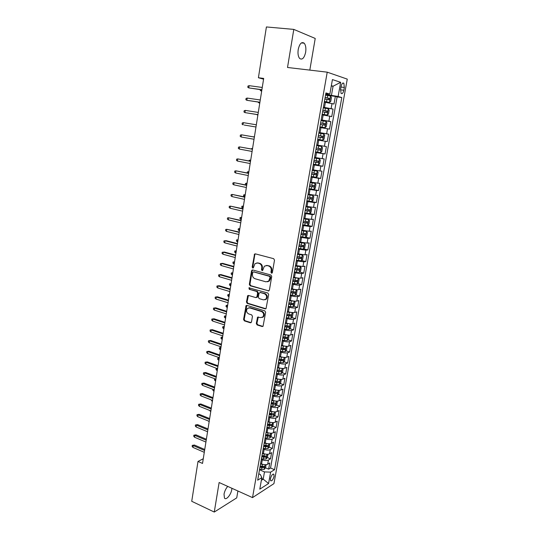 <?xml version="1.0" encoding="UTF-8"?>
<svg xmlns="http://www.w3.org/2000/svg" width="539" height="539" viewBox="0 0 539 539"><rect width="100%" height="100%" fill="white"/><g stroke="black" fill="none" stroke-linecap="round" stroke-linejoin="round"><path stroke-width="0.81" d="M271.528 273.199L272.384 272.586L274.499 260.135L273.671 258.686L255.385 253.862L254.583 254.044L252.178 267.027L252.744 268.024L253.317 267.896L255.035 263.605L257.649 262.998L259.151 263.409C261.071 264.164 261.941 265.693 261.765 267.998L261.496 269.588L262.069 270.598L262.655 270.457L264.359 266.185L267.054 265.545L268.584 265.956C270.524 266.724 271.407 268.26 271.225 270.585L270.949 272.188L271.528 273.199M227.741 486.407C225.875 488.509 224.635 491.096 224.029 494.162L224.46 498.076C226.104 500.603 231.036 494.735 231.79 489.452L231.925 488.3M305.647 52.27C306.219 48.146 305.734 45.121 304.185 43.187C301.597 41.53 299.61 43.625 298.222 49.46C297.663 53.583 298.148 56.595 299.677 58.495C302.278 60.146 304.265 58.071 305.647 52.27M274.028 476.388L273.866 474.307C272.579 473.815 271.44 475.263 270.45 478.659L270.612 480.734C271.905 481.219 273.044 479.771 274.028 476.388M256.308 323.494L257.116 324.936L262.149 326.54L263.045 326.324L265.626 312.317L264.811 310.862L246.916 305.391L246.074 305.586L243.574 319.459L244.369 320.88L250.339 322.78L251.511 321.972L252.454 316.292L251.659 314.857L248.681 313.927C246.363 312.519 245.946 310.68 247.414 308.416L249.678 307.897L261.449 311.515C263.787 312.896 264.231 314.729 262.796 317.02L260.425 317.586L257.575 317.181L256.308 323.494L256.928 323.326L257.73 324.768L262.951 326.412M309.81 70.11L315.221 38.451L293.795 29.396L287.516 67.476L327.227 72.165L252.522 497.605L219.13 482.513L214.266 512.05L191.729 501.297L198.002 461.438L202.523 463.439L263.692 78.418L258.41 77.737L263.571 79.186M293.795 29.396L266.407 26.95L258.41 77.737M268.186 291.013L269.399 290.15L271.723 276.46L270.901 275.011L252.737 269.978L251.551 270.854L249.335 284.356L250.136 285.785L268.914 290.912M268.665 294.476L266.037 308.652L265.154 308.867L247.239 303.423L246.444 301.995L247.718 295.635L248.546 295.446L255.776 297.595L256.968 296.753L257.602 292.926L256.793 291.491L249.254 289.281L248.937 287.819L267.843 293.027L268.665 294.476M262.21 466.424L263.147 466.821M265.478 467.812L268.651 469.159L269.763 462.974L267.694 464.214L268.435 460.057C266.812 460.778 264.77 460.69 262.298 459.794L261.341 459.396M263.456 455.906L264.918 456.52M267.283 457.503L270.497 458.837L271.616 452.619L269.547 453.811L270.295 449.634C268.678 450.321 266.623 450.227 264.144 449.337L263.18 448.947M264.656 445.315L266.684 446.144M269.102 447.127L272.357 448.455L273.475 442.196L271.413 443.341L272.168 439.137C270.551 439.797 268.489 439.689 265.996 438.82L265.033 438.436M265.815 434.65L268.429 435.694M270.935 436.698L274.23 438.012L275.355 431.712L273.293 432.81L274.048 428.579C272.431 429.206 270.369 429.098 267.863 428.236L266.899 427.858M267.553 424.153L270.133 425.163M272.774 426.194L276.109 427.501L277.241 421.161L275.186 422.212L275.941 417.954C274.331 418.554 272.262 418.432 269.749 417.584L268.779 417.213M269.406 413.635L271.71 414.511M274.627 415.63L278.003 416.923L279.141 410.543L277.086 411.547L277.854 407.262C276.238 407.828 274.162 407.7 271.636 406.864L270.666 406.5M271.272 403.051L273.125 403.738M276.487 404.998L279.903 406.278L281.055 399.857L279 400.814L279.768 396.502C278.158 397.041 276.083 396.899 273.542 396.077L272.566 395.72M273.152 392.399L274.378 392.843M278.353 394.299L281.823 395.565L282.975 389.104L280.927 390.014L281.702 385.675C280.091 386.18 278.009 386.032 275.456 385.223L274.472 384.873M275.038 381.679L275.57 381.868M280.24 383.532L283.75 384.785L284.915 378.284L282.867 379.139L283.649 374.773C282.032 375.252 279.95 375.09 277.39 374.302L276.399 373.951M282.133 372.698L285.69 373.938L286.863 367.396L284.821 368.204L285.603 363.805C283.992 364.249 281.897 364.081 279.33 363.306L278.333 362.969M284.033 361.797L287.644 363.023L288.823 356.441L286.782 357.195L287.57 352.769C285.96 353.18 283.864 353.005 281.284 352.243L280.287 351.906M285.946 350.828L289.611 352.034L290.797 345.411L288.756 346.112L289.551 341.665C287.941 342.043 285.838 341.854 283.244 341.106L282.247 340.783M287.866 339.786L291.586 340.978L292.778 334.315L290.75 334.962L291.545 330.481C289.935 330.825 287.833 330.629 285.225 329.895L284.221 329.578M289.807 328.675L293.58 329.855L294.779 323.144L292.751 323.744L293.553 319.229C291.949 319.539 289.834 319.337 287.22 318.616L286.209 318.306M291.747 317.491L295.581 318.657L296.794 311.906L294.766 312.445L295.574 307.904C293.964 308.18 291.848 307.964 289.221 307.264L288.203 306.961M293.701 306.233L297.602 307.385L298.815 300.587L296.794 301.079L297.609 296.511C295.999 296.746 293.876 296.524 291.242 295.83L290.218 295.54M295.668 294.907L299.63 296.046L300.85 289.2L298.835 289.632L299.65 285.037C298.047 285.239 295.924 285.003 293.27 284.329L292.246 284.046M297.643 283.507L301.672 284.626L302.905 277.74L300.89 278.117L301.712 273.489C300.108 273.657 297.979 273.408 295.311 272.754L294.281 272.471M299.63 272.033L303.726 273.132L304.966 266.205L302.958 266.522L303.787 261.866L296.335 260.829M301.624 260.485L305.795 261.57L307.048 254.59L305.04 254.853L305.876 250.163L298.404 249.106M303.632 248.856L307.884 249.928L309.137 242.9L307.136 243.102L307.978 238.386L300.479 237.301M305.647 237.16L309.979 238.204L311.246 231.137L309.245 231.278L310.087 226.528L302.574 225.423M307.668 225.383L312.088 226.407L313.361 219.292L311.367 219.38L312.216 214.596L304.683 213.464M309.703 213.525L314.21 214.535L315.497 207.374L313.503 207.394L314.365 202.576L306.806 201.424M311.225 201.478L316.353 202.583L317.639 195.367L315.652 195.334L316.521 190.483L308.941 189.304M311.609 189.128L318.502 190.55L319.802 183.287L317.821 183.186L318.69 178.308L311.091 177.102M311.185 176.57L320.671 178.436L321.978 171.126L320.004 170.964L320.88 166.046L313.253 164.819M313.321 164.456L322.854 166.241L324.168 158.884L322.201 158.655L323.077 153.709L315.436 152.449M315.47 152.254L325.051 153.959L326.378 146.554L324.411 146.264L325.293 141.279L317.626 139.999M317.633 139.978L327.261 141.602L328.595 134.144L318.94 132.567M318.953 132.486L326.634 133.787L327.53 128.774L329.491 129.158L330.831 121.652L321.123 120.157M321.17 119.901L328.871 121.221L329.774 116.175L331.734 116.626L333.082 109.067L323.407 107.227M323.326 107.659L333.082 109.067M267.694 464.214C266.071 464.941 264.029 464.861 261.563 463.958L260.606 463.553M269.547 453.811C267.93 454.512 265.882 454.417 263.403 453.528L262.446 453.131M271.413 443.341C269.796 444.015 267.742 443.914 265.255 443.038L264.292 442.647M273.293 432.81C271.676 433.45 269.621 433.343 267.115 432.48L266.151 432.096M275.186 422.212C273.569 422.825 271.508 422.704 268.995 421.855L268.024 421.478M277.086 411.547C275.469 412.126 273.401 411.998 270.881 411.163L269.904 410.792M279 400.814C277.39 401.366 275.314 401.225 272.781 400.403L271.804 400.039M280.927 390.014C279.317 390.532 277.235 390.384 274.688 389.576L273.711 389.219M282.867 379.139C281.257 379.631 279.168 379.476 276.615 378.681L275.631 378.331M284.821 368.204C283.204 368.656 281.115 368.494 278.548 367.713L277.558 367.369M286.782 357.195C285.171 357.62 283.076 357.445 280.502 356.677L279.505 356.34M288.756 346.112C287.146 346.503 285.05 346.321 282.463 345.566L281.459 345.243M290.75 334.962C289.14 335.319 287.031 335.13 284.43 334.389L283.426 334.065M292.751 323.744C291.141 324.06 289.032 323.865 286.418 323.137L285.407 322.821M294.766 312.445C293.155 312.735 291.04 312.526 288.419 311.811L287.402 311.508M296.794 301.079C295.183 301.328 293.068 301.112 290.433 300.412L289.409 300.115M298.835 289.632C297.232 289.854 295.102 289.618 292.455 288.938L291.431 288.648M300.89 278.117C299.286 278.299 297.151 278.057 294.496 277.39L293.465 277.113M302.958 266.522L295.513 265.498M305.04 254.853L297.575 253.802M307.136 243.102L299.65 242.031M309.245 231.278L301.739 230.187M311.367 219.38L303.834 218.255M313.503 207.394L305.957 206.248M315.652 195.334L308.086 194.161M317.821 183.186L310.228 181.993M320.004 170.964L312.384 169.745M322.201 158.655L314.56 157.408M324.411 146.264L316.75 144.991M327.53 128.774L319.836 127.467M329.774 116.175L322.059 114.841M341.099 86.422L340.594 89.245L341.072 93.409C342.204 94.177 343.127 93.126 343.835 90.256L344.34 87.459L343.855 83.269C342.73 82.494 341.807 83.545 341.099 86.422M327.227 72.165L347.271 79.118L273.933 483.631L252.522 497.605M268.651 469.159L270.538 468.007L274.546 469.705L341.8 97.546L338.121 96.474L325.65 94.466M274.546 469.705L270.618 472.144L268.577 483.503L259.791 489.163L261.839 477.594L257.676 480.182L325.927 92.93L329.855 94.076L332.422 79.59L340.661 82.319L338.121 96.474M270.538 468.007L337.118 96.912L335.352 96.407L333.991 104.014L324.303 102.134M328.871 121.221L330.831 121.652M326.634 133.787L328.595 134.144M327.261 141.602L325.293 141.279M325.051 153.959L323.077 153.709M322.854 166.241L320.88 166.046M320.671 178.436L318.69 178.308M318.502 190.55L316.521 190.483M316.353 202.583L314.365 202.576M314.21 214.535L312.216 214.596M312.088 226.407L310.087 226.528M309.979 238.204L307.978 238.386M307.884 249.928L305.876 250.163M305.795 261.57L303.787 261.866M303.726 273.132L301.712 273.489M301.672 284.626L299.65 285.037M299.63 296.046L297.609 296.511M297.602 307.385L295.574 307.904M295.581 318.657L293.553 319.229M293.58 329.855L291.545 330.481M291.586 340.978L289.551 341.665M289.611 352.034L287.57 352.769M287.644 363.023L285.603 363.805M285.69 373.938L283.649 374.773M283.75 384.785L281.702 385.675M281.823 395.565L279.768 396.502M279.903 406.278L277.854 407.262M278.003 416.923L275.941 417.954M276.109 427.501L274.048 428.579M274.23 438.012L272.168 439.137M272.357 448.455L270.295 449.634M270.497 458.837L268.435 460.057M261.684 478.497L263.194 479.158L264.487 471.908L259.515 469.779M331.465 95.248L333.075 86.227L331.344 85.681M331.29 85.997L333.075 86.227L340.661 82.319M325.758 93.874L329.855 94.076M214.266 512.05L236.729 497.874L237.901 490.995M203.27 458.75L198.002 461.438M261.361 480.31L263.194 479.158L268.577 483.503M258.801 473.815L260.303 474.468L261.839 477.594M265.39 293.728L265.316 294.186M325.543 95.08L335.352 96.407M337.118 96.912L341.8 97.546M264.487 471.908L270.618 472.144M272.094 273.091L271.562 272.087L271.831 270.49C272.02 268.173 271.137 266.63 269.197 265.868L268.584 265.956M266.192 265.444L269.197 265.868M256.84 262.897L259.778 263.322C261.691 264.076 262.56 265.606 262.385 267.903L262.116 269.5L262.628 270.484M255.378 253.862L254.819 254.684L252.804 266.94L253.296 267.91M252.697 269.972L252.178 270.76L249.968 284.242L250.763 285.67L268.793 290.885M270.073 277.342L269.5 276.325L253.566 271.892L252.737 272.505L252.461 274.169C252.286 276.446 253.148 277.969 255.041 278.744L265.909 281.816L268.678 281.149L270.073 277.342L270.686 277.235L270.113 276.224L269.5 276.325M253.694 271.872L270.113 276.224M267.519 281.809L269.291 281.041L270.403 278.919L269.79 279.027M270.686 277.235L270.403 278.919M248.459 295.426L247.071 301.86L247.866 303.282L265.922 308.753M256.51 297.488L257.588 296.618L258.228 292.798L257.42 291.37L249.254 289.281M248.937 287.819L249.564 287.705L249.88 289.16M263.369 299.852L265.714 299.293C267.209 296.962 266.778 295.102 264.4 293.715L260.202 292.488L259.003 293.337L258.363 297.164L259.171 298.606L263.369 299.852M264.871 299.812L266.327 299.158C267.822 296.827 267.391 294.974 265.02 293.587L264.4 293.715M260.094 292.461L265.02 293.587M258.296 316.939L256.928 323.326M262.035 317.525L263.409 316.865C264.844 314.574 264.4 312.741 262.069 311.36L261.449 311.515M248.789 307.803L250.305 307.756L262.069 311.36M246.801 305.37L244.207 319.297L244.996 320.718L251.12 322.652M324.397 101.575L329.437 102.417L330.744 101.433L331.418 97.62L330.569 96.036L325.543 95.107M329.437 102.417L324.417 101.494M324.842 99.068L329.322 99.863L329.74 98.401L325.111 97.539M325.098 97.626L328.204 98.192L328.345 99.338M261.428 89.784L261.226 91.051L261.678 91.111M260.377 89.636L260.249 90.451L261.664 91.165M249.126 85.667L247.98 86.051L247.785 87.291L248.775 87.911L249.126 85.667L262.257 87.453M261.9 89.71L248.775 87.911L261.88 89.845M322.167 114.261L327.18 115.097L328.487 114.086L329.161 110.3L328.305 108.763L323.292 107.861M327.18 115.097L322.174 114.207M322.598 111.802L327.065 112.577L327.49 111.128L322.868 110.279M322.854 110.34L325.96 110.906L326.082 112.065M259.454 102.248L259.32 103.097L259.758 103.165M258.403 102.093L258.343 102.484L259.758 103.198M324.943 127.696L322.066 127.191L324.943 127.696L326.25 126.658L326.924 122.899L326.061 121.41L321.062 120.534M319.944 126.86L322.066 127.211L319.95 126.833M320.368 124.442L324.822 125.203L325.253 123.768L320.638 122.932M320.631 122.966L323.737 123.532L323.824 124.711M257.487 114.625L257.858 115.137L256.51 114.477M317.74 139.379L322.72 140.207L324.033 139.143L324.694 135.404L323.831 133.962L318.839 133.12M318.158 137L322.598 137.741L323.029 136.32L318.421 135.498L321.52 136.071L321.561 137.297M315.544 151.83L320.516 152.638L321.823 151.54L322.484 147.834L321.615 146.433L316.642 145.597M321.615 146.433L316.642 145.618M315.962 149.471L320.388 150.199L320.826 148.784L316.225 147.982M320.826 148.784L319.331 148.528L318.818 149.923L315.962 149.444M254.428 136.717L253.99 136.65L254.428 136.724M253.269 136.839L253.943 136.953M247.199 98.078L246.06 98.435L245.865 99.675L246.855 100.301L247.199 98.078L260.27 99.978M259.913 102.221L246.855 100.301L259.899 102.309M245.285 110.401L244.154 110.744L243.965 111.971L244.942 112.611L245.285 110.401L258.289 112.422M257.938 114.652L244.942 112.611L257.932 114.699M243.385 122.649L242.26 122.966L242.072 124.186L243.042 124.846L243.385 122.649L256.328 124.785M244.194 125.041L255.971 127.002L244.194 125.041M254.381 137.027L241.492 134.811L254.374 137.061M241.155 136.994L240.185 136.32L240.374 135.107L241.492 134.811L241.155 136.994L254.024 139.264M313.361 164.2L318.32 164.981L319.634 163.856L320.287 160.171L319.418 158.816L314.453 158.028M319.418 158.816L314.459 157.988M313.779 161.862L318.192 162.569L318.63 161.168L314.035 160.379M318.63 161.168L317.148 160.898L316.629 162.286L313.786 161.808M252.562 148.454L252.124 148.4L252.562 148.481M250.985 148.912L252.124 148.4L252.009 149.108M252.447 149.188L239.619 146.898L252.441 149.256M239.282 149.06L238.319 148.373L238.507 147.167L239.619 146.898L239.282 149.06L252.09 151.446M311.198 176.489L316.144 177.237L317.458 176.091L318.111 172.433L317.228 171.119L312.276 170.358M317.228 171.119L312.29 170.29M311.609 174.164L316.009 174.858L316.454 173.47L311.865 172.689M315.019 173.214L314.453 174.555L311.623 174.084M250.709 160.123L250.271 160.083L250.702 160.164M249.072 160.979L249.173 160.326L250.271 160.083L250.096 161.174M250.534 161.262L237.753 158.897L250.514 161.37M237.423 161.053L236.466 160.346L236.648 159.153L237.753 158.897L237.423 161.053L250.17 163.546M309.049 188.697L313.981 189.418L315.295 188.246L315.942 184.607L315.059 183.341L310.12 182.606M315.059 183.341L310.134 182.512M309.453 186.386L313.846 187.067L314.291 185.685L309.709 184.924M312.896 185.45L312.297 186.75L309.474 186.285M248.87 171.712L248.425 171.685L248.863 171.773M247.172 172.958L247.34 171.907L248.425 171.685L248.189 173.167M248.627 173.255L235.9 170.829L248.6 173.41M235.57 172.965L234.62 172.244L234.802 171.058L235.9 170.829L235.57 172.965L248.257 175.566M306.913 200.818L311.832 201.512L313.146 200.319L313.792 196.701L312.903 195.475L307.978 194.768M312.903 195.475L307.998 194.646M307.318 198.52L311.69 199.194L312.148 197.82L307.574 197.072M310.781 197.604L310.154 198.864L307.338 198.399M247.037 183.233L246.599 183.213L247.03 183.307M245.899 184.998L245.333 184.567L245.514 183.422L246.599 183.213L246.303 185.086M246.734 185.173L234.061 182.674L246.7 185.369M233.731 184.803L232.787 184.062L232.969 182.889L234.061 182.674L233.731 184.803L246.363 187.511M304.791 212.865L309.696 213.532L311.01 212.305L311.65 208.721L310.76 207.535L305.849 206.848M310.76 207.535L305.876 206.707M305.189 210.581L309.554 211.234L310.013 209.873L305.445 209.139M308.679 209.671L308.025 210.897L305.215 210.432M245.225 194.68L244.78 194.673L244.45 196.728L244.881 196.823M244.45 196.728L243.52 195.994L243.702 194.855L245.205 194.768M244.847 197.011L232.235 194.444L244.814 197.247M231.905 196.56L230.968 195.812L231.15 194.64L232.235 194.444L231.905 196.56L244.477 199.376M302.682 224.824L307.58 225.47L308.894 224.217L309.527 220.653L308.638 219.508L303.733 218.854M308.638 219.508L303.76 218.686M303.08 222.56L307.432 223.2L307.89 221.846L303.329 221.125M306.576 221.657L305.909 222.843L303.113 222.385M243.412 206.053L242.974 206.06L242.644 208.101L243.076 208.195M242.644 208.101L241.721 207.353L241.903 206.221L243.399 206.154M242.981 208.775L230.416 206.141L242.941 209.044M230.092 208.243L229.163 207.475L229.338 206.316L230.416 206.141L230.092 208.243L242.604 211.16M300.587 236.709L305.472 237.328L306.785 236.055L307.419 232.511L306.523 231.406L301.631 230.78M306.523 231.406L301.665 230.584M300.984 234.458L305.323 235.085L305.788 233.744L301.234 233.03M304.488 233.569L303.807 234.714L301.018 234.256M241.62 217.358L241.176 217.372L240.852 219.4L241.277 219.501M240.852 219.4L239.936 218.645L240.111 217.52L241.6 217.473M241.128 220.464L228.617 217.763L241.074 220.768M228.293 219.845L227.364 219.07L227.546 217.911L228.617 217.763L228.293 219.845L240.744 222.87M298.505 248.513L303.376 249.106L304.697 247.805L305.323 244.288L304.42 243.224L299.543 242.617M304.42 243.224L299.583 242.402M298.902 246.276L303.228 246.889L303.693 245.555L299.152 244.861M302.413 245.393L301.719 246.512L298.936 246.053M239.835 228.59L239.39 228.61L239.073 230.631L239.491 230.732M239.073 230.631L238.157 229.863L238.332 228.745L239.815 228.718M239.282 232.073L226.825 229.311L239.228 232.417M226.501 231.379L225.578 230.591L225.753 229.439L226.825 229.311L226.501 231.379L238.892 234.505M296.437 260.243L301.301 260.809L302.622 259.488L303.241 255.991L302.359 254.994L297.467 254.388M301.335 260.775L302.359 254.994L297.515 254.145M296.827 258.019L301.146 258.612L301.618 257.292L297.077 256.611M300.351 257.143L299.644 258.228L296.874 257.77M238.063 239.754L237.618 239.788L237.301 241.789L237.719 241.896M237.301 241.789L236.392 241.007L236.567 239.895L238.036 239.895M237.45 243.608L226.198 240.69L225.039 240.778L237.389 243.992M224.723 242.84L223.806 242.031L223.981 240.893L225.039 240.778L224.723 242.84L237.059 246.067M294.388 271.892L299.233 272.438L300.553 271.09L301.173 267.613L300.263 266.63L295.412 266.077M300.263 266.63L295.46 265.815M294.772 269.682L299.078 270.268L299.549 268.954L295.022 268.287M298.296 268.82L297.582 269.864L294.82 269.412M235.536 252.879L234.633 252.084L234.809 250.979L236.298 250.837L235.853 250.891L235.536 252.879L235.954 252.993M234.809 250.979L236.271 250.999M235.624 255.075L224.433 252.057L223.274 252.178L235.563 255.493M222.951 254.226L222.041 253.404L222.216 252.272L223.274 252.178L222.951 254.226L235.233 257.554M222.216 252.272L224.433 252.057M292.347 283.467L297.184 283.986L298.505 282.611L299.118 279.162L298.208 278.218L293.364 277.686M298.208 278.218L297.319 277.976M296.652 277.868L293.411 277.403M292.731 281.27L297.023 281.843L297.501 280.536L292.98 279.882M296.255 280.415L295.534 281.432L292.785 280.981M234.546 261.866L234.101 261.92L233.791 263.901L234.202 264.016M233.791 263.901L232.888 263.099L233.064 262.001L234.519 262.035M233.064 262.001L234.553 261.846M233.818 266.461L222.674 263.362L221.516 263.504L233.744 266.913M221.199 265.538L220.289 264.703L220.464 263.578L221.516 263.504L221.199 265.538L233.421 268.961M220.464 263.578L222.674 263.362M290.319 294.961L295.143 295.46L296.463 294.065L297.077 290.636L296.16 289.733L291.329 289.221M296.16 289.733L295.628 289.578M294.334 289.376L291.383 288.917M290.703 292.785L294.981 293.344L295.46 292.044L290.945 291.404M294.227 291.929L293.506 292.92L290.757 292.468M232.808 272.822L232.363 272.889L232.053 274.856L232.464 274.978M232.053 274.856L231.157 274.041L231.325 272.95L232.781 273.01M231.325 272.95L232.814 272.781M232.019 277.774L220.929 274.587L219.764 274.762L231.945 278.265M219.454 276.776L218.551 275.934L218.726 274.816L219.764 274.762L219.454 276.776L231.622 280.3M218.726 274.816L220.929 274.587M288.304 306.388L293.122 306.859L294.442 305.445L295.049 302.035L294.132 301.166L289.308 300.688M291.963 300.789L289.369 300.351M288.688 304.225L292.96 304.764L293.438 303.477L288.931 302.851M292.205 303.376L291.484 304.333L288.749 303.888M231.076 283.709L230.631 283.79L230.321 285.744L230.732 285.865M230.321 285.744L229.432 284.915L229.601 283.831L231.042 283.912M229.601 283.831L231.083 283.655M230.234 289.019L219.191 285.744L218.025 285.939L230.153 289.544M217.716 287.947L216.819 287.092L216.995 285.98L218.025 285.939L217.716 287.947L229.83 291.565M216.995 285.98L219.191 285.744M286.303 317.74L291.107 318.185L292.428 316.743L293.034 313.361L292.111 312.532L287.307 312.074M289.497 312.094L287.368 311.717M286.687 315.584L290.945 316.117L291.424 314.837L286.923 314.224M290.198 314.742L289.477 315.672L286.748 315.227M229.358 294.537L228.913 294.617L228.603 296.565L229.014 296.686M228.603 296.565L227.721 295.722L227.889 294.644L229.324 294.745M227.889 294.644L229.371 294.456M228.455 300.189L217.466 296.827L216.301 297.056L228.368 300.749M215.991 299.044L215.101 298.182L215.277 297.07L216.301 297.056L215.991 299.044L228.051 302.763M215.277 297.07L217.466 296.827M290.022 323.845L285.313 323.387M286.964 323.292L285.38 323.009M290.144 323.851L291.026 324.619L290.433 327.975L289.106 329.437L284.316 329.012M284.693 326.877L288.938 327.395L289.43 326.122L284.936 325.529M288.203 326.041L287.482 326.937L284.76 326.499M227.647 305.29L227.202 305.384L226.899 307.318L227.303 307.446M226.899 307.318L226.016 306.462L226.185 305.391L227.613 305.512M226.185 305.391L227.66 305.195M226.697 311.293L215.748 307.85L214.589 308.099L226.602 311.886M214.279 310.08L213.397 309.197L213.565 308.099L214.589 308.099L214.279 310.08L226.286 313.887M213.565 308.099L215.748 307.85M287.914 335.09L283.332 334.625M284.639 334.449L283.399 334.227M288.203 335.11L289.039 335.797L288.446 339.139L287.125 340.621L282.342 340.217M282.719 338.094L286.95 338.6L287.442 337.333L282.955 336.754M286.222 337.266L285.502 338.135L282.786 337.69M225.949 315.982L225.504 316.083L225.201 318.003L225.605 318.138M225.201 318.003L224.325 317.141L224.493 316.076L225.915 316.218M224.493 316.076L225.969 315.867M224.945 322.329L214.05 318.792L212.885 319.068L224.844 322.955M212.582 321.035L211.699 320.146L211.867 319.054L212.885 319.068L212.582 321.035L224.527 324.936M211.867 319.054L214.05 318.792M285.811 346.26L281.365 345.795M282.416 345.553L281.432 345.378M286.283 346.301L287.065 346.907L286.472 350.229L285.151 351.731L280.381 351.347M280.752 349.238L284.976 349.73L285.468 348.477L280.987 347.904M284.248 348.416L283.527 349.252L280.826 348.821M224.264 326.607L223.813 326.722L223.517 328.628L223.921 328.763M223.517 328.628L222.641 327.752L222.809 326.695L224.224 326.856M222.809 326.695L224.285 326.479M223.2 333.291L212.353 329.673L211.194 329.976L223.092 333.951M210.89 331.93L210.015 331.027L210.183 329.942L211.194 329.976L210.89 331.93L222.782 335.918M210.183 329.942L212.353 329.673M283.723 357.357L279.404 356.892M280.246 356.589L279.485 356.454M284.376 357.411L285.097 357.943L284.511 361.245L283.191 362.767L278.434 362.41M278.804 360.315L283.015 360.793L283.507 359.547L279.034 358.987M282.288 359.493L281.574 360.308L278.879 359.87M222.587 337.165L222.135 337.293L221.839 339.186L222.243 339.321M221.839 339.186L220.97 338.297L221.138 337.246L222.54 337.427M221.138 337.246L222.607 337.023M221.468 344.185L210.675 340.486L209.509 340.81L221.361 344.872M209.206 342.757L208.337 341.841L208.505 340.763L209.509 340.81L209.206 342.757L221.051 346.833M208.505 340.763L210.675 340.486M281.641 368.386L277.464 367.915M278.111 367.558L277.545 367.457M282.49 368.454L283.15 368.912L282.564 372.193L281.243 373.736L276.494 373.399M276.864 371.317L281.062 371.789L281.553 370.542L277.093 370.003M281.062 371.789L276.945 370.852M220.916 347.662L220.471 347.796L220.168 349.683L220.572 349.818M220.168 349.683L219.312 348.78L219.474 347.736L220.875 347.938M219.474 347.736L220.943 347.5M219.75 355.006L208.997 351.233L207.838 351.583L219.636 355.733M207.535 353.51L206.673 352.587L206.835 351.516L207.838 351.583L207.535 353.51L219.326 357.68M206.835 351.516L208.997 351.233M279.573 379.348L275.53 378.87M276.008 378.466L275.618 378.391M280.617 379.422L281.21 379.813L280.63 383.067L279.303 384.637L274.573 384.32M274.937 382.252L279.121 382.71L279.62 381.471L275.166 380.945M279.121 382.71L275.025 381.767M219.258 358.098L218.814 358.24L218.517 360.113L218.915 360.254M218.517 360.113L217.662 359.203L217.823 358.166L219.211 358.381M217.823 358.166L219.285 357.916M218.039 365.765L207.34 361.912L206.174 362.282L217.918 366.52M205.878 364.202L205.015 363.266L205.184 362.201L206.174 362.282L205.878 364.202L217.567 368.764M205.184 362.201L207.34 361.912M277.524 390.236L273.617 389.758M278.764 390.324L279.283 390.64L278.703 393.881L277.383 395.464L272.66 395.175M273.024 393.12L277.201 393.558L277.693 392.331L273.253 391.819M277.201 393.558L273.111 392.614M216.867 370.482L216.018 369.559L216.179 368.528L217.163 368.622L216.867 370.482L217.271 370.623M216.179 368.528L217.17 368.299M275.483 401.056L271.71 400.571M276.931 401.151L277.369 401.407L276.797 404.621L275.469 406.231L270.76 405.955M271.117 403.913L275.281 404.344L275.786 403.125L271.346 402.62M275.281 404.344L271.211 403.388M215.512 379.025L215.236 380.79L215.634 380.938M215.236 380.79L214.387 379.854L214.778 378.749M214.549 378.829L215.182 378.897M273.455 411.803L269.817 411.324M275.119 411.911L275.463 412.099L274.897 415.293L273.569 416.923L268.873 416.674M269.231 414.639L273.381 415.064L273.886 413.844L269.453 413.359M273.381 415.064L269.325 414.1M213.821 389.663L213.606 391.031L214.003 391.186M213.606 391.031L212.764 390.088L212.892 389.306M216.341 376.458L205.689 372.523L204.524 372.921L216.22 377.246M204.227 374.827L203.371 373.877L203.533 372.82L204.524 372.921L204.227 374.827L215.91 379.166M203.533 372.82L205.689 372.523M214.657 387.083L204.045 383.074L202.88 383.492L214.522 387.905M202.59 385.392L201.734 384.428L201.896 383.377L202.88 383.492L202.59 385.392L214.219 389.812M201.896 383.377L204.045 383.074M212.979 397.647L202.415 393.558L201.249 394.002L212.838 398.496M200.959 395.882L200.11 394.912L200.272 393.868L201.249 394.002L200.959 395.882L212.541 400.396M200.272 393.868L202.415 393.558M271.44 422.488L267.93 422.003M273.32 422.596L273.01 425.904L271.683 427.548L266.994 427.319M267.351 425.305L271.494 425.709L271.993 424.503L267.573 424.025M271.494 425.709L267.452 424.739M212.144 400.241L211.989 401.218L212.386 401.373M211.989 401.218L211.214 399.877M211.308 408.138L200.791 403.974L199.625 404.445L211.167 409.02M199.336 406.318L198.493 405.335L198.655 404.29L199.625 404.445L199.336 406.318L210.87 410.907M198.655 404.29L200.791 403.974M269.446 433.1L266.064 432.622M271.535 433.215L271.13 436.449L269.803 438.113L265.127 437.904M265.484 435.896L269.615 436.294L270.12 435.088L265.707 434.629M269.615 436.294L265.586 435.317M210.479 410.752L210.776 411.5M210.385 411.338L209.556 410.381M209.651 418.567L199.181 414.336L198.015 414.821L209.509 419.477M197.725 416.681L196.89 415.69L197.052 414.653L198.015 414.821L197.725 416.681L209.206 421.357M197.052 414.653L199.181 414.336M267.459 443.644L264.204 443.166M269.776 443.765L269.271 446.919L267.944 448.61L263.275 448.421M263.625 446.427L267.748 446.811L268.254 445.612L263.847 445.167M267.748 446.811L263.733 445.827M208.815 421.195L209.172 421.565M208.788 421.404L208.499 421.067M208.007 428.936L197.584 424.624L196.418 425.136L207.852 429.879M196.129 426.989L195.293 425.985L195.455 424.954L196.418 425.136L196.129 426.989L207.555 431.739M195.455 424.954L197.584 424.624M265.491 454.128L262.352 453.649M267.964 454.249L267.418 457.335L266.091 459.039L261.435 458.871M261.786 456.89L265.895 457.261L266.401 456.068L262.008 455.637M265.895 457.261L261.893 456.27M206.37 439.238L195.987 434.858L194.822 435.391L206.215 440.208M194.539 437.23L193.71 436.213L193.865 435.195L194.822 435.391L194.539 437.23L205.918 442.061M193.865 435.195L195.987 434.858M263.537 464.544L260.519 464.066M266.111 464.672L265.572 467.684L264.251 469.402L259.603 469.253M259.953 467.286L264.049 467.65L264.555 466.457L260.169 466.04M264.049 467.65L260.061 466.646M205.959 439.069L206.397 439.056M204.739 449.479L194.404 445.032L193.238 445.585L204.584 450.476M192.955 447.41L192.133 446.386L192.288 445.369L193.238 445.585L192.955 447.41L204.288 452.322M192.288 445.369L194.404 445.032M261.563 463.958L262.298 459.794M263.403 453.528L264.144 449.337M265.255 443.038L265.996 438.82M267.115 432.48L267.863 428.236M268.995 421.855L269.749 417.584M270.881 411.163L271.636 406.864M272.781 400.403L273.542 396.077M274.688 389.576L275.456 385.223M276.615 378.681L277.39 374.302M278.548 367.713L279.33 363.306M280.502 356.677L281.284 352.243M282.463 345.566L283.244 341.106M284.43 334.389L285.225 329.895M286.418 323.137L287.22 318.616M288.419 311.811L289.221 307.264M290.433 300.412L291.242 295.83M292.455 288.938L293.27 284.329M294.496 277.39L295.311 272.754M296.544 265.767L297.373 261.098M298.613 254.064L299.441 249.368M300.695 242.287L301.53 237.558M302.783 230.436L303.625 225.666M304.892 218.497L305.741 213.7M307.014 206.484L307.863 201.653M309.15 194.384L310.006 189.526M311.299 182.209L312.162 177.318M313.462 169.947L314.331 165.022M315.638 157.604L316.514 152.645M317.835 145.18L318.717 140.187M320.045 132.668L320.934 127.642M322.268 120.069L323.164 115.009M324.505 107.389L325.408 102.289M331.128 108.575L332.037 103.495M340.992 87.028L344.34 87.459M340.507 89.824L343.835 90.256M271.831 270.49L271.225 270.585M267.667 265.457L267.054 265.545M262.116 269.5L261.496 269.588M262.385 267.903L261.765 267.998M259.778 263.322L259.151 263.409M258.269 262.917L257.649 262.998M252.804 266.94L252.178 267.027M254.819 254.684L254.192 254.758M271.562 272.087L270.949 272.188M250.763 285.67L250.136 285.785M249.968 284.242L249.335 284.356M252.178 270.76L251.551 270.854M254.192 271.797L253.566 271.892M265.767 308.719L265.154 308.867M247.866 303.282L247.239 303.423M247.071 301.86L246.444 301.995M248.007 296.154L247.381 296.288M257.588 296.618L256.968 296.753M258.228 292.798L257.602 292.926M257.42 291.37L256.793 291.491M260.815 292.36L260.202 292.488M257.885 317.633L257.265 317.794M250.305 307.756L249.678 307.897M250.965 322.618L250.339 322.78M244.996 320.718L244.369 320.88M244.207 319.297L243.574 319.459M246.377 306.078L245.75 306.219M262.769 326.371L262.149 326.54M257.73 324.768L257.116 324.936M329.47 102.39L330.589 96.077M327.247 97.889L327.678 95.457M326.546 101.851L326.978 99.425M327.988 98.111L329.592 98.334M327.213 115.07L328.332 108.804M324.997 110.63L325.421 108.218M324.303 114.564L324.727 112.152M325.738 110.825L327.335 111.054M324.977 127.669L326.082 121.443M322.76 123.283L323.184 120.884M322.066 127.191L322.49 124.799M323.501 123.444L325.091 123.694M322.753 140.18L323.851 133.995M320.537 135.848L320.961 133.47M319.849 139.729L320.274 137.351M321.284 135.983L322.868 136.246M320.55 152.611L321.642 146.467M318.327 148.333L318.751 145.968M317.646 152.187L318.064 149.829M318.818 149.923L320.388 150.199M318.354 164.954L319.438 158.85M316.137 160.73L316.555 158.385M315.463 164.557L315.874 162.212M316.629 162.286L318.192 162.569M316.177 177.21L317.255 171.153M313.961 173.046L314.372 170.715M313.287 176.846L313.698 174.515M314.453 174.555L316.009 174.858M314.015 189.391L315.086 183.368M311.798 185.275L312.209 182.957M311.131 189.054L311.542 186.737M312.297 186.75L313.846 187.067M311.865 201.485L312.93 195.509M309.649 197.422L310.06 195.125M308.988 201.175L309.393 198.878M310.154 198.864L311.69 199.194M309.73 213.498L310.787 207.562M307.513 209.496L307.917 207.205M306.859 213.215L307.264 210.938M308.025 210.897L309.554 211.234M307.614 225.437L308.658 219.541M305.397 221.482L305.795 219.211M304.744 225.181L305.141 222.917M305.909 222.843L307.432 223.2M305.505 237.295L306.543 231.433M303.289 233.387L303.686 231.13M302.642 237.066L303.039 234.815M303.807 234.714L305.323 235.085M303.41 249.072L304.447 243.251M301.2 245.218L301.597 242.974M300.553 248.87L300.951 246.633M301.719 246.512L303.228 246.889M299.118 256.968L299.516 254.745M298.478 260.6L298.875 258.376M299.644 258.228L301.146 258.612M299.266 272.404L300.29 266.657M297.056 268.644L297.447 266.434M296.416 272.249L296.807 270.039M297.582 269.864L299.078 270.268M297.218 283.952L298.229 278.245M295.008 280.24L295.392 278.043M294.375 283.824L294.759 281.627M295.534 281.432L297.023 281.843M295.177 295.426L296.187 289.753M292.967 291.767L293.357 289.578M292.34 295.318L292.724 293.142M293.506 292.92L294.981 293.344M293.155 306.826L294.153 301.193M290.945 303.214L291.329 301.045M290.319 306.745L290.703 304.582M291.484 304.333L292.96 304.764M291.141 318.151L292.138 312.553M288.931 314.587L289.315 312.431M288.311 318.098L288.695 315.942M289.477 315.672L290.945 316.117M289.14 329.403L290.13 323.851M286.937 325.886L287.314 323.744M286.317 329.369L286.694 327.234M287.482 326.937L288.938 327.395M287.159 340.581L288.129 335.103M284.949 337.111L285.326 334.982M284.336 340.574L284.713 338.452M285.502 338.135L286.95 338.6M285.185 351.691L286.142 346.287M282.975 348.268L283.352 346.153M282.369 351.711L282.739 349.602M283.527 349.252L284.976 349.73M283.224 362.734L284.168 357.397M281.021 359.351L281.392 357.249M280.415 362.767L280.785 360.672M281.574 360.308L283.015 360.793M281.277 373.702L282.207 368.44M279.074 370.36L279.438 368.272M278.468 373.763L278.838 371.681M279.337 384.597L280.26 379.409M277.134 381.302L277.504 379.227M276.541 384.684L276.905 382.609M277.417 395.431L278.326 390.31M275.213 392.176L275.577 390.115M274.62 395.532L274.984 393.477M275.503 406.19L276.399 401.137M273.3 402.983L273.664 400.935M272.714 406.318L273.078 404.27M273.603 416.883L274.486 411.904M271.407 413.716L271.764 411.681M270.821 417.031L271.178 415.003M271.717 427.508L272.586 422.596M269.52 424.388L269.877 422.367M268.934 427.683L269.291 425.662M269.837 438.072L270.699 433.221M267.64 434.986L267.998 432.979M267.068 438.261L267.418 436.253M267.977 448.563L268.826 443.786M265.781 445.524L266.131 443.53M265.208 448.778L265.559 446.784M266.125 458.992L266.96 454.283M263.928 455.994L264.278 454.013M263.355 459.228L263.706 457.247M264.285 469.361L265.107 464.712M262.089 466.403L262.439 464.429M261.523 469.61L261.866 467.643M301.402 42.911L304.185 43.187M273.273 474.057L273.866 474.307M342.689 83.121L343.855 83.269M255.21 253.97L254.583 254.044M252.548 270.073L251.922 270.167M269.291 281.041L268.678 281.149M248.344 295.507L247.718 295.635M257.251 297.265L256.631 297.393M266.327 299.158L265.714 299.293M258.194 317.02L257.575 317.181M263.409 316.865L262.796 317.02M246.707 305.445L246.074 305.586M328.204 98.192L329.74 98.401M325.96 110.906L327.49 111.128M323.737 123.532L325.253 123.768M321.52 136.071L323.029 136.32M315.558 173.295L316.454 173.47M313.624 185.551L314.291 185.685M311.596 197.705L312.148 197.82M309.541 209.772L310.013 209.873M307.473 221.751L307.89 221.846M305.411 233.65L305.788 233.744M303.342 245.467L303.693 245.555"/></g></svg>
